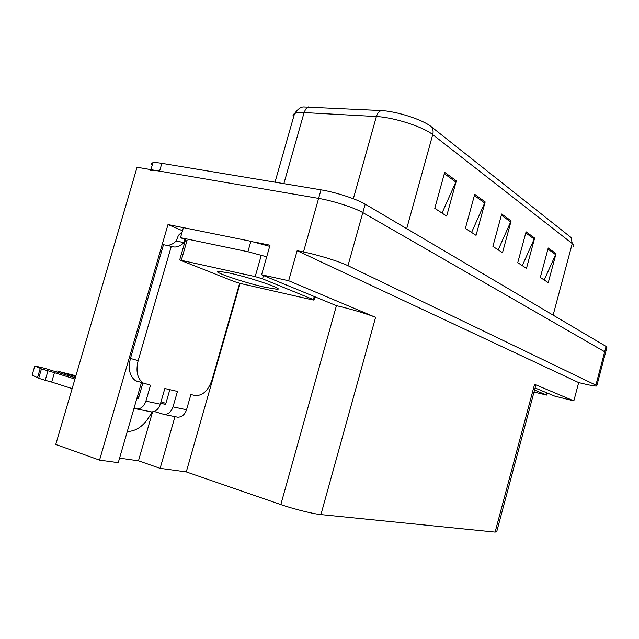 <?xml version="1.0" encoding="UTF-8"?>
<svg xmlns="http://www.w3.org/2000/svg" width="639" height="639" viewBox="0 0 639 639"><rect width="100%" height="100%" fill="white"/><g stroke="black" fill="none" stroke-linecap="round" stroke-linejoin="round"><path stroke-width="0.96" d="M141.483 382.497L118.263 462.66L99.556 460.112L55.753 444.48L137.065 167.266L318.613 198.394C333.071 200.79 354.621 207.739 362.824 212.611L604.678 351.746L605.46 352.872L604.678 351.746L362.824 212.611C354.621 207.739 333.071 200.79 318.613 198.394L159.574 171.124C155.373 170.413 152.409 170.198 150.676 170.469M182.498 230.759L168.001 224.561L183.393 227.676M254.026 241.965L270.009 245.2L261.591 274.778L336.433 305.666C349.413 308.589 368.447 314.276 375.596 317.351L288.66 280.737L261.591 274.778M535.091 387.985L554.82 396.148L573.846 400.861L534.579 384.319L535.809 385.293L496.719 531.688L495.105 532.095L320.922 514.587C313.03 513.868 293.525 509.011 280.817 504.578L186.284 471.909L240.096 283.397M578.678 382.593L297.151 250.688L303.477 251.974C317.863 254.817 339.557 261.527 347.983 265.696L595.875 385.149L596.722 386.02C595.284 386.236 590.74 385.445 583.087 383.64L578.678 382.593L573.846 400.861M99.556 460.112L168.001 224.561M288.66 280.737L297.151 250.688M186.284 471.909L160.125 468.347L174.974 416.636M119.581 458.123L138.471 460.799L160.125 468.347M127.265 431.557C137.313 431.189 145.548 424.639 151.97 411.907M138.471 460.799L152.577 411.867M444.688 172.37L434.776 208.322L446.653 216.102L456.334 180.877L444.688 172.37M442.028 213.067L456.334 180.877M474.713 194.304L465.392 228.371L476.047 235.352L485.161 201.932L474.713 194.304M471.582 232.428L485.161 201.932M548.23 247.996L540.322 277.454L548.254 282.646L556.018 253.683L548.23 247.996M544.236 280.01L556.018 253.683M526.081 231.821L517.758 262.669L526.472 268.38L534.635 238.067L526.081 231.821M522.311 265.648L534.635 238.067M501.695 214.009L492.901 246.39L502.51 252.685L511.128 220.894L501.695 214.009M498.204 249.865L511.128 220.894M275.01 182.187L294.563 113.582C297.798 109.093 300.849 106.881 303.717 106.961L380.828 110.547C396.284 111.098 422.97 119.725 431.413 126.826L571.026 237.476L572.248 243.563L432.731 134.629C423.361 126.857 393.528 117.249 376.363 116.554L304.092 112.568C299.571 112.336 296.392 112.672 294.563 113.582C292.958 114.429 292.614 115.643 293.533 117.217M152.25 165.086C151.028 163.872 151.251 163.097 152.929 162.761C154.67 162.45 157.641 162.641 161.843 163.336L321.026 189.847C335.499 192.171 357.025 199.168 365.188 204.153L606.084 346.418L606.858 347.576L605.58 352.432M239.633 283.277L212.124 379.622C208.25 390.717 202.571 396.012 195.079 395.509L190.893 394.543L186.54 409.743L173.009 406.883C171.252 411.883 168.281 414.407 164.103 414.455L154.175 411.476M173.009 406.883L177.45 391.427L164.838 388.512L160.325 404.191L145.908 401.14L150.516 385.197L143.12 382.993C137.313 378.576 135.652 371.131 138.152 360.66L171.3 246.358L163.496 244.681L130.452 358.439C127.968 368.863 129.645 376.275 135.484 380.692L143.12 382.993M160.653 403.049L165.541 404.567L169.83 389.67M58.237 372.497L58.548 371.427L75.634 376.714M137.585 395.908L139.022 396.356M269.682 246.342L250.887 241.286L183.409 227.628L180.502 237.668C184.823 239.417 186.676 240.52 186.061 240.975M250.887 241.286L247.9 251.726L180.502 237.668M247.9 251.726L266.703 256.798M171.3 246.358L171.819 246.55C176.021 247.804 180.054 246.494 183.928 242.62L176.172 240.983L178.481 235.288L182.219 231.733M138.232 381.818L135.484 380.692M166.643 245.36C170.03 245.432 173.209 243.978 176.172 240.983M183.928 242.62L184.503 240.647L185.23 240.799M185.19 240.935L184.503 240.647M136.882 398.337L138.32 398.784L142.904 382.929M72.151 388.592L51.671 382.082L54.451 372.665L74.947 379.047M145.908 401.14C144.087 406.308 141.051 408.92 136.802 408.984L134.014 408.257M75.314 377.801L45.113 368.423L34.825 365.939L41.455 368.887L54.451 372.665M51.671 382.082L45.201 380.293L47.981 370.876M41.455 368.887L38.683 378.272L32.11 375.125L34.825 365.939M38.683 378.272L45.201 380.293M149.973 411.628L151.315 411.891C155.533 411.836 158.536 409.272 160.325 404.191M138.695 397.482L137.257 397.035M40.257 368.368L37.493 377.721M176.412 416.932L177.73 417.187C181.875 417.147 184.807 414.671 186.54 409.743M165.884 403.369L160.996 401.851M139.366 395.174L137.928 394.726M58.548 371.427L75.913 375.764M534.539 390.07L546.641 395.078L534.012 392.042M265.153 287.278C243.778 282.582 209.6 270.896 218.738 271.271L229.577 273.085C251.55 277.853 285.937 289.723 276.807 289.243L265.153 287.278M255.201 276.615L262.533 278.82L313.39 299.611L313.973 300.106L311.912 299.755L241.191 283.66L234.625 281.711L179.687 259.961L255.201 276.615L261.135 255.752M595.875 385.149L606.084 346.418M347.983 265.696L365.188 204.153M303.477 251.974L321.026 189.847M320.922 514.587L375.596 317.351M495.105 532.095L534.579 384.319M280.817 504.578L336.433 305.666M308.517 106.905L305.849 108.997L304.268 111.993L283.86 183.657M380.828 110.547L378.16 112.768L376.547 115.947L353.327 198.729M431.413 126.826C433.058 128.974 433.498 131.578 432.731 134.629L406.7 228.666M573.415 246.606C574.285 245.887 573.894 244.873 572.248 243.563L553.126 315.139M161.843 163.336L159.574 171.124M501.383 215.175L510.737 221.981M525.785 232.931L534.26 239.098M547.942 249.058L555.658 254.673M474.378 195.526L484.753 203.074M444.329 173.664L455.903 182.083M138.152 360.66L130.452 358.439M546.457 394.942L547 392.913M262.533 278.82L263.468 275.553M181.316 260.233L187.091 240.256M313.39 299.611L314.244 296.568M596.802 385.716L605.46 352.872M152.929 162.761L150.916 169.639M136.802 408.984L151.315 411.891M164.103 414.455L177.73 417.187M57.007 370.9L56.679 372.018M546.649 395.038L547.192 392.993M276.807 289.243L277.142 288.061M179.687 259.961L185.454 240.024M314.029 299.923L314.891 296.839"/></g></svg>

